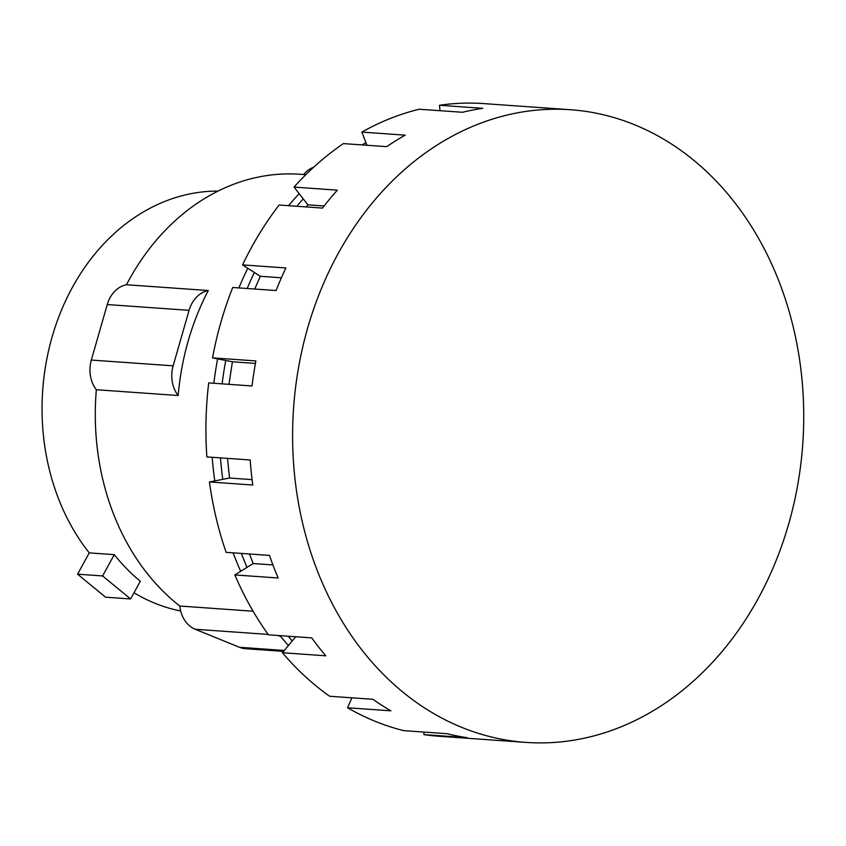 <?xml version="1.0" encoding="UTF-8"?>
<svg xmlns="http://www.w3.org/2000/svg" width="846" height="846" viewBox="0 0 846 846"><rect width="100%" height="100%" fill="white"/><g stroke="black" fill="none" stroke-linecap="round" stroke-linejoin="round"><path stroke-width="1.27" d="M114.284 554.648L102.609 575.946L77.568 574.17L89.253 552.882L114.284 554.648A211.415 170.152 94 0 0 140.32 581.244L130.601 598.957L105.56 597.181L77.568 574.17M102.609 575.946L130.601 598.957M180.674 610.971A211.415 170.152 -86 0 1 134.006 592.75M89.253 552.882A211.415 170.152 -86 0 1 139.812 214.101A211.415 170.152 -86 0 1 218.056 191.09M178.168 395.516A29.208 23.508 -86 0 1 173.155 365.842L189.081 310.334A29.208 23.508 -86 0 1 208.285 290.527A233.676 188.066 94 0 0 178.168 395.516L96.349 389.731A233.676 188.066 94 0 0 179.807 606.032L253.091 611.214M305.861 174.667L300.087 174.265A233.676 188.066 94 0 0 203.326 199.318A233.676 188.066 94 0 0 126.466 284.742A29.208 23.508 94 0 0 107.252 304.549L91.326 360.058A29.208 23.508 94 0 0 96.349 389.731M280.745 636.552L278.165 635.505M179.807 606.032A29.208 23.508 94 0 0 195.204 629.255L239.503 647.296A29.208 23.508 94 0 0 245.403 648.681L283.558 651.378M126.466 284.742L208.285 290.527M313.707 167.201A29.208 23.508 94 0 0 303.619 174.509M657.099 708.388A317.113 255.217 -86 0 1 525.789 742.397A317.113 255.217 -86 0 1 296.565 491.23A317.113 255.217 -86 0 1 439.222 143.746A317.113 255.217 -86 0 1 570.532 109.737A317.113 255.217 -86 0 1 799.756 360.904A317.113 255.217 -86 0 1 657.099 708.388M255.418 363.42L232.417 361.792L212.526 357.869L255.873 360.935A317.113 255.217 94 0 0 252.055 385.966L208.708 382.9A317.113 255.217 -86 0 0 206.868 456.914L250.205 459.981A317.113 255.217 94 0 0 252.785 485.022L209.438 481.956A317.113 255.217 -86 0 0 226.125 552.343L269.472 555.41A317.113 255.217 94 0 0 278.186 577.998L234.839 574.931A317.113 255.217 -86 0 0 268.425 634.817L311.762 637.884A317.113 255.217 94 0 0 325.773 655.809L282.427 652.742A317.113 255.217 -86 0 0 329.623 696.247L372.959 699.314A317.113 255.217 94 0 0 390.884 710.82L347.547 707.753A317.113 255.217 -86 0 0 403.722 730.637L447.069 733.704A317.113 255.217 94 0 0 467.151 737.67L423.804 734.603L424.195 732.086M281.401 277.784L260.304 276.282L242.559 264.893L285.906 267.96A317.113 255.217 94 0 0 276.06 290.538L232.724 287.481A317.113 255.217 -86 0 0 212.526 357.869M324.092 205.99L307.891 204.838L294.027 187.093L337.364 190.16A317.113 255.217 94 0 0 322.463 208.084L279.127 205.018A317.113 255.217 -86 0 0 242.559 264.893M440.036 110.699L439.476 105.264L482.823 108.33A317.113 255.217 94 0 0 462.54 112.285L419.193 109.229A317.113 255.217 -86 0 0 361.877 132.092L405.213 135.159A317.113 255.217 94 0 0 395.886 140.679A317.113 255.217 94 0 0 386.728 146.665L343.381 143.598A317.113 255.217 -86 0 0 294.027 187.093M306.157 206.932L307.891 204.838M254.752 289.036L260.304 276.282M228.97 384.338L232.417 361.792M252.087 479.629L229.52 478.032L227.5 458.373M209.438 481.956L229.52 478.032M272.92 564.938L253.155 563.542L249.464 553.993M234.839 574.931L253.155 563.542M282.427 652.742L295.719 636.742M347.547 707.753L351.873 697.823M525.789 742.397L439.106 736.263A317.113 255.217 -86 0 1 423.804 734.603M439.476 105.264A317.113 255.217 -86 0 1 483.849 103.603L570.532 109.737M366.963 145.269L361.877 132.092M303.238 198.895A300.436 241.797 94 0 0 296.809 206.265M254.35 272.465A300.436 241.797 94 0 0 247.169 288.497M225.745 360.481A300.436 241.797 94 0 0 222.128 383.851M220.478 457.876A300.436 241.797 94 0 0 222.784 479.344M241.406 553.421A300.436 241.797 94 0 0 247.011 567.359M288.296 636.224A300.436 241.797 94 0 0 292.23 640.951M366.001 142.763A300.436 241.797 94 0 0 361.951 144.909M299.188 193.702A300.436 241.797 94 0 0 288.507 205.684M247.815 268.267A300.436 241.797 94 0 0 238.868 287.915M217.634 358.873A300.436 241.797 94 0 0 213.827 383.259M212.177 457.295A300.436 241.797 94 0 0 214.789 480.909M233.105 552.84A300.436 241.797 94 0 0 240.698 571.293M279.994 635.632A300.436 241.797 94 0 0 288.433 645.509M107.252 304.549L189.081 310.334M91.326 360.058L173.155 365.842M195.204 629.255L268.14 634.415M239.503 647.296L284.319 650.468"/></g></svg>
